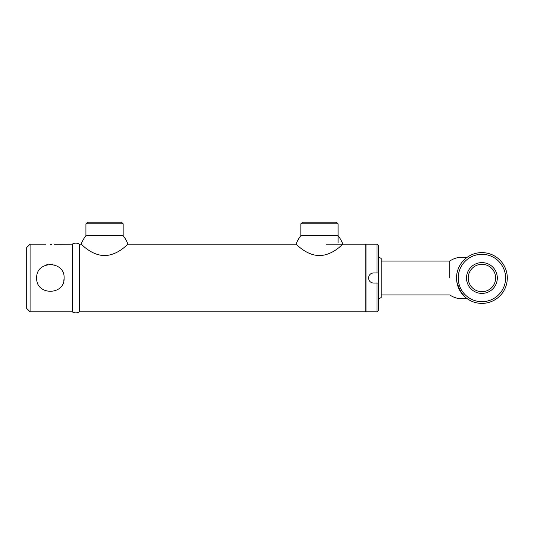 <?xml version="1.0" encoding="UTF-8"?>
<svg xmlns="http://www.w3.org/2000/svg" width="534" height="534" viewBox="0 0 534 534"><rect width="100%" height="100%" fill="white"/><g stroke="black" fill="none" stroke-linecap="round" stroke-linejoin="round"><path stroke-width="0.8" d="M30.084 311.843L26.7 308.458L26.7 247.542L30.084 244.151L30.084 311.843L72.224 311.843L72.224 244.151L72.224 311.843C74.593 313.184 76.963 313.184 79.332 311.843L79.332 244.151L79.332 311.843L365.149 311.843L365.149 244.151L326.227 244.151M50.39 244.479C56.397 244.125 56.397 244.125 50.39 244.479C44.389 244.125 44.389 244.125 50.39 244.479C44.389 244.125 44.389 244.125 50.39 244.479L51.297 244.465M81.161 244.151C81.014 243.437 90.42 255.172 104.537 255.619C118.775 255.132 128.06 243.431 127.926 244.151A31.599 31.599 0 0 0 123.16 235.694L123.16 223.846L121.465 222.157L87.623 222.157L85.927 223.846L85.927 235.694A31.599 31.599 0 0 0 81.161 244.151L79.332 244.151C76.963 242.816 74.593 242.816 72.224 244.151L54.281 244.252M36.706 277.259L36.686 278C35.831 260.312 64.948 260.312 64.1 278C64.954 295.696 35.825 295.676 36.686 278L36.706 278.721M63.826 280.717L64.1 278M50.39 264.29C56.397 265.171 56.397 265.171 50.39 264.29C44.389 265.171 44.389 265.171 50.39 264.29L51.304 264.323M45.737 265.104L47.566 264.584M49.248 264.343L50.136 264.297M52.178 264.41L52.986 264.537M54.695 264.984L55.042 265.104M456.53 278L456.53 278A25.385 25.385 0 0 1 481.915 252.615A25.385 25.385 0 0 1 507.3 278A25.385 25.385 0 0 1 481.915 303.385A25.385 25.385 0 0 1 456.53 278M449.761 278L449.761 261.079L449.761 278M378.686 299.153L381.229 297.458L381.229 258.536L378.686 256.847M376.997 283.073L378.686 283.073L378.686 310.154L376.997 311.843L376.997 283.073L373.613 283.073C370.529 282.773 368.834 281.084 368.533 278C368.834 274.917 370.523 273.228 373.613 272.921L376.997 272.921L376.997 244.151L365.997 244.151L365.997 311.843L365.149 311.002M378.686 283.073L378.686 272.921L376.997 272.921M376.997 244.151L378.686 245.847L378.686 272.921M123.16 223.846L85.927 223.846M338.075 223.846L300.842 223.846L302.538 222.157L336.38 222.157L338.075 223.846L338.075 242.463M300.842 223.846L300.842 235.694A31.599 31.599 0 0 0 296.076 244.151C295.936 243.437 305.335 255.172 319.459 255.619C333.69 255.132 342.975 243.431 342.841 244.151A31.599 31.599 0 0 0 338.075 235.694L300.842 235.694M123.16 235.694L85.927 235.694M458.225 278A23.69 23.69 0 0 0 481.915 301.69A23.69 23.69 0 0 0 505.605 278A23.69 23.69 0 0 0 481.915 254.311A23.69 23.69 0 0 0 458.225 278M466.516 278A15.399 15.399 0 0 1 481.915 262.601A15.399 15.399 0 0 1 497.314 278A15.399 15.399 0 0 1 481.915 293.4A15.399 15.399 0 0 1 466.516 278M495.625 278A13.71 13.71 0 0 0 481.915 264.29A13.71 13.71 0 0 0 468.211 278A13.71 13.71 0 0 0 481.915 291.704A13.71 13.71 0 0 0 495.625 278M481.915 252.615C475.914 253.083 475.914 253.083 481.915 252.615M481.915 264.29C487.922 265.171 487.922 265.171 481.915 264.29C475.914 265.171 475.914 265.171 481.915 264.29C475.914 265.171 475.914 265.171 481.915 264.29L482.829 264.323M486.567 253.049L485.206 252.829M483.704 264.41L484.505 264.537M486.22 264.984L486.567 265.104M462.01 262.247L461.363 263.108M457.898 269.79L457.111 272.607M456.683 275.21L456.53 277.793M456.53 278.074L456.67 280.657M457.044 283.067L457.705 285.63M458.452 287.686L462.998 294.922M381.229 294.922L449.761 294.922A21.727 21.727 0 0 0 466.683 298.306L465.541 297.398M465.047 296.964L460.348 291.384L456.877 282.172M381.229 261.079L449.761 261.079A21.727 21.727 0 0 1 466.683 257.695M456.603 276.091L456.543 277.353M461.303 292.806L459.554 290.009M45.737 244.151L30.084 244.151M296.076 244.151L127.926 244.151M365.149 244.999L365.997 244.151M376.997 311.843L365.997 311.843"/></g></svg>
